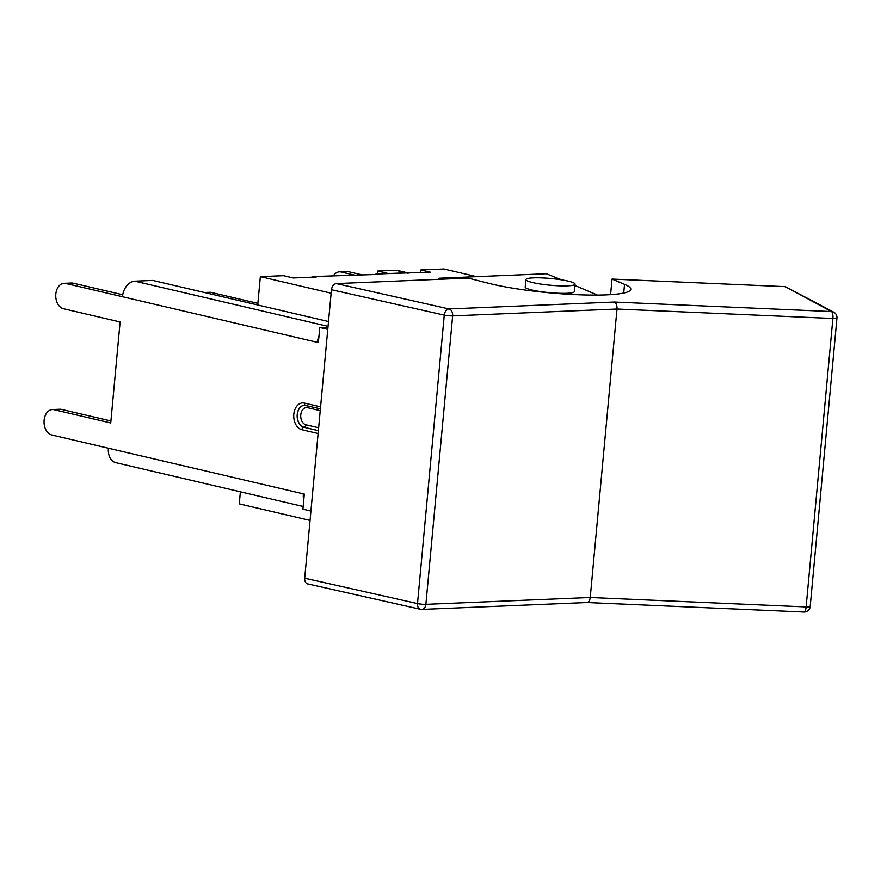 <?xml version="1.0" encoding="UTF-8"?>
<svg xmlns="http://www.w3.org/2000/svg" width="881" height="881" viewBox="0 0 881 881"><rect width="100%" height="100%" fill="white"/><g stroke="black" fill="none" stroke-linecap="round" stroke-linejoin="round"><path stroke-width="1.32" d="M525.902 279.563L525.208 287.019A24.69 3.37 5.3 0 0 528.82 289.155A24.69 3.37 5.3 0 0 556.307 293.153A24.69 3.37 5.3 0 0 574.379 291.578L575.073 284.123A24.69 3.37 5.3 0 0 550.801 278.484A24.69 3.37 5.3 0 0 525.902 279.563A24.69 3.37 5.3 0 0 529.514 281.7A24.69 3.37 5.3 0 0 557.001 285.697A24.69 3.37 5.3 0 0 575.073 284.123M586.944 602.538L587.098 602.538C588.783 602.241 589.83 600.556 590.237 597.505L616.997 309.022L832.886 318.47A6.046 0.826 5.3 0 0 836.95 318.074A6.046 6.046 0 0 0 833.8 312.193A6.046 5.704 118.3 0 0 831.488 311.544A6.046 2.015 92.5 0 1 832.886 318.47L806.126 606.954A6.046 2.015 92.5 0 1 803.901 612.031A6.046 6.046 0 0 0 810.19 606.546A6.046 0.826 -174.7 0 1 806.126 606.954L590.237 597.505L425.886 604.355A6.046 0.826 -174.7 0 1 417.506 603.595A6.046 4.119 102.7 0 0 420.38 609.278A6.046 6.046 0 0 0 421.955 609.421A6.046 4.207 -92.4 0 0 425.886 604.355L452.647 315.883A6.046 4.207 -92.4 0 0 449.024 308.934A6.046 4.119 102.7 0 0 444.266 315.112A6.046 0.826 5.3 0 0 452.647 315.883L616.997 309.022C617.14 305.344 616.26 303.02 614.343 302.04L449.024 308.934L336.344 283.572C333.679 284.045 332.049 286.094 331.454 289.717L444.266 315.112L417.506 603.595L304.694 578.2C304.562 581.295 305.564 583.2 307.678 583.905L420.38 609.278M833.8 312.193L785.268 286.633L831.488 311.544L614.343 302.04M304.694 578.2L331.454 289.717M336.344 283.572L468.119 278.077L489.373 283.451A80.623 11.013 -174.7 0 0 577.749 294.728A80.623 11.013 -174.7 0 0 630.763 289.287A80.623 11.013 -174.7 0 0 624.541 284.31L623.726 293.032M610.588 294.639L612.031 279.057L785.268 286.633M612.031 279.057L624.541 284.31M561.604 279.828L546.319 273.738L439.366 278.198L438.275 279.321M574.952 285.499L595.402 294.188A31.408 4.295 -174.7 0 1 597.087 295.091M444.024 279.079L439.366 278.198M318.404 342.302L317.413 342.346L318.371 342.566L319.781 327.457L327.963 327.347M327.776 329.329L319.781 327.457M303.769 500.056A15.318 10.792 103.2 0 1 303.361 493.845L304.319 494.065L302.921 509.174L310.916 511.046M328.503 321.532L152.765 280.411L134.837 281.149A15.318 10.792 103.2 0 0 122.459 296.721L317.413 342.346A15.318 10.792 -76.8 0 1 318.977 336.046M327.435 327.214A15.318 10.792 -76.8 0 1 327.985 327.049M303.174 506.498L115.896 462.679A15.318 10.792 -76.8 0 1 108.396 448.22L51.792 434.972A12.797 8.909 87.6 0 1 44.05 421.492A12.797 8.909 87.6 0 1 52.431 409.555A12.797 8.909 87.6 0 1 54.137 409.72L110.742 422.968L120.113 321.972L63.509 308.724A12.797 8.909 87.6 0 1 55.756 295.245A12.797 8.909 87.6 0 1 64.148 283.308L71.515 282.999A12.797 8.909 87.6 0 1 73.222 283.164L122.734 294.75M64.148 283.308A12.797 8.909 87.6 0 1 65.844 283.473L122.459 296.721M387.915 273.429L377.674 271.029L395.591 270.28A15.318 10.792 -76.8 0 1 397.683 270.478L408.971 273.121M377.409 273.859L377.674 271.029M362.895 275.037L348.568 271.689L341.2 271.987L355.528 275.346M52.431 409.555L59.798 409.247A12.797 8.909 87.6 0 1 61.505 409.412L110.929 420.975M333.447 275.698A12.797 8.909 87.6 0 1 339.493 271.833A12.797 8.909 87.6 0 1 341.2 271.987M339.493 271.833L346.872 271.524A12.797 8.909 87.6 0 1 348.568 271.689M257.869 303.361L211.297 292.459A12.797 8.909 -92.4 0 0 209.601 292.294L204.491 292.514M310.046 520.429L239.269 503.866L240.392 491.807M420.545 272.636L420.799 269.938L443.925 268.969L476.698 276.645M311.808 277.163L313.691 276.524L316.268 276.986L293.23 277.944L283.484 275.665L260.358 276.623L331.124 293.186M374.689 274.542L376.561 273.892L379.149 274.354L313.691 276.524M420.799 269.938L430.545 272.218L376.561 273.892M257.726 304.969L260.358 276.623M421.151 609.344A6.046 4.207 -92.4 0 0 421.955 609.421L587.098 602.538M328.051 326.366L134.837 281.149M65.844 283.473L73.222 283.164M303.361 493.845L108.396 448.22M407.903 273.165L395.591 270.28M54.137 409.72L61.505 409.412M320.585 406.868L304.385 403.08A2.423 1.707 103.2 0 0 305.564 405.359A2.423 1.707 103.2 0 0 305.894 405.392M304.385 403.08A13.501 9.405 -92.4 0 0 293.814 414.213A13.501 9.405 -92.4 0 0 301.908 429.719A2.423 1.707 -76.8 0 1 303.868 427.263A11.09 7.72 87.6 0 1 297.161 415.59A11.09 7.72 87.6 0 1 304.419 405.249A11.09 7.72 87.6 0 1 305.366 405.293M301.908 429.719L318.107 433.507M318.371 430.655L303.868 427.263L318.382 430.622M304.485 405.249A11.09 7.72 -92.4 0 0 297.304 415.634A11.09 7.72 -92.4 0 0 304.011 427.252A2.423 1.707 103.2 0 0 305.96 424.796A8.667 6.035 87.6 0 1 300.773 414.841A8.667 6.035 87.6 0 1 307.546 407.694A2.423 1.707 103.2 0 0 306.874 405.667M318.647 427.759L305.96 424.796M307.546 407.694L320.232 410.667M205.339 292.712L211.297 292.459M314.737 276.623L343.083 275.445M377.619 274.002L405.965 272.824M810.19 606.546L836.95 318.074M587.021 602.538L803.901 612.031M304.419 405.249L320.398 408.828"/></g></svg>
